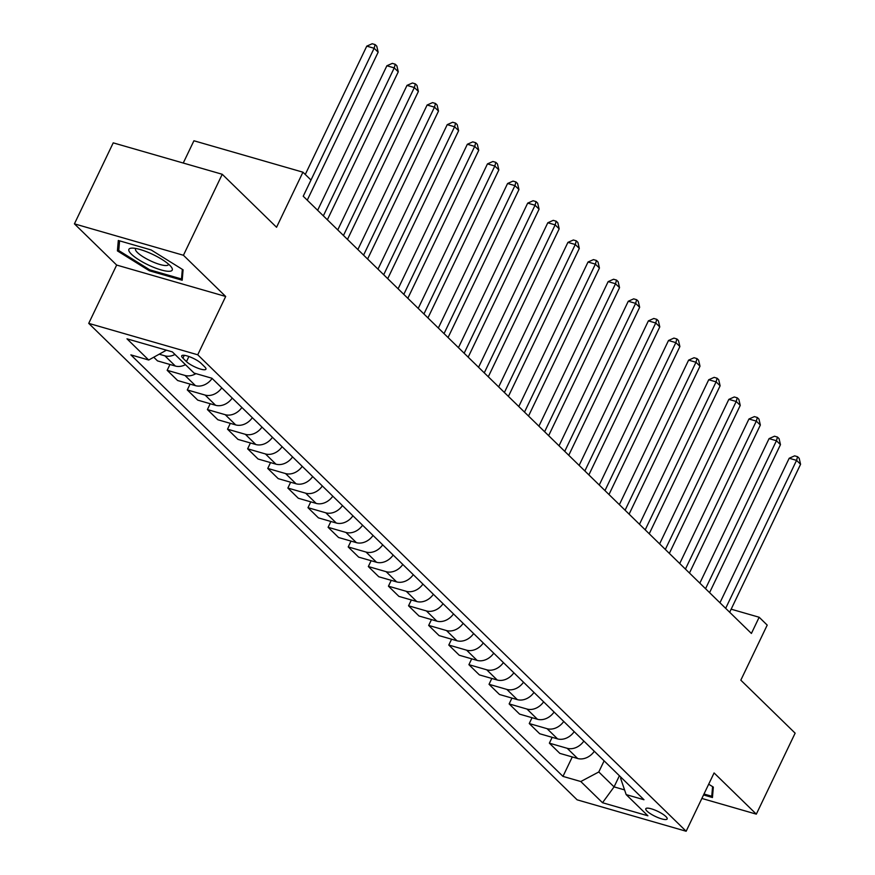 <?xml version="1.0" encoding="UTF-8"?>
<svg xmlns="http://www.w3.org/2000/svg" width="875" height="875" viewBox="0 0 875 875"><rect width="100%" height="100%" fill="white"/><g stroke="black" fill="none" stroke-linecap="round" stroke-linejoin="round"><path stroke-width="1.31" d="M665.908 816.572A11.834 2.822 -154.4 0 0 654.423 809.878A11.834 2.822 -154.4 0 0 645.805 808.741A11.834 2.822 -154.4 0 0 647.052 811.136A11.834 2.822 -154.4 0 0 658.547 817.819A11.834 2.822 -154.4 0 0 667.155 818.967A11.834 2.822 -154.4 0 0 665.908 816.572M88.725 323.367L577.128 799.827L686.153 831.25L197.739 354.791L88.725 323.367L116.659 265.059L225.684 296.472L183.433 255.27L74.419 223.847L116.659 265.059M74.419 223.847L113.225 142.855L222.239 174.278L276.555 227.259L302.936 172.189L193.922 140.766L183.247 163.034M701.87 798.448L756.328 814.144L795.134 733.163L740.819 680.17L767.211 625.1L759.161 617.247L731.161 609.186M183.433 255.27L222.239 174.278M302.936 172.189L310.986 180.042L303.22 196.23L751.406 633.445L759.161 617.247M182.919 358.148L186.452 361.605A11.463 2.734 -154.4 0 0 197.586 368.08A11.463 2.734 -154.4 0 0 205.931 369.184A11.463 2.734 -154.4 0 0 204.728 366.866L201.184 363.409A11.463 2.734 -154.4 0 0 190.05 356.934A11.463 2.734 -154.4 0 0 181.705 355.83A11.463 2.734 -154.4 0 0 182.919 358.148L184.275 355.316M166.436 350.186L148.706 360.019L130.878 354.878L562.964 776.388L572.283 756.952M148.706 360.019L126.984 338.822L172.353 351.892L194.086 373.089L211.903 378.23L643.989 799.739L626.172 794.609L647.894 815.795L602.514 802.725L580.792 781.528L562.964 776.388M225.684 296.472L197.739 354.791M756.328 814.144L714.087 772.942L686.153 831.25M626.172 794.609L620.594 778.247L621.031 777.339M619.402 775.753L614.075 786.877L624.564 789.906M604.122 760.845L598.784 771.969L614.075 786.877L602.514 802.725M174.978 354.462A14.798 11.747 134.3 0 1 164.883 355.83L159.502 354.277M594.3 751.275A14.798 11.747 134.3 0 1 577.653 758.505L559.825 753.364L549.369 743.159L552.158 737.33M574.186 731.642A14.798 11.747 134.3 0 1 557.539 738.883L539.711 733.742L529.255 723.538L532.044 717.708M554.072 712.02A14.798 11.747 134.3 0 1 537.425 719.261L519.597 714.12L509.141 703.916L511.93 698.086M533.958 692.398A14.798 11.747 134.3 0 1 517.311 699.628L499.483 694.498L489.027 684.294L491.816 678.464M513.844 672.777A14.798 11.747 134.3 0 1 497.197 680.006L479.369 674.877L468.902 664.672L471.702 658.831M493.73 653.155A14.798 11.747 134.3 0 1 477.072 660.384L459.255 655.244L448.787 645.039L451.587 639.209M473.616 633.533A14.798 11.747 134.3 0 1 456.958 640.763L439.13 635.622L428.673 625.417L431.473 619.587M453.491 613.9A14.798 11.747 134.3 0 1 436.844 621.141L419.016 616L408.559 605.795L411.348 599.966M433.377 594.278A14.798 11.747 134.3 0 1 416.73 601.519L398.902 596.378L388.445 586.173L391.234 580.344M413.262 574.656A14.798 11.747 134.3 0 1 396.616 581.886L378.787 576.756L368.331 566.552L371.12 560.722M393.148 555.034A14.798 11.747 134.3 0 1 376.502 562.264L358.673 557.134L348.206 546.93L351.006 541.089M373.034 535.413A14.798 11.747 134.3 0 1 356.387 542.642L338.559 537.502L328.092 527.297L330.892 521.467M352.92 515.791A14.798 11.747 134.3 0 1 336.262 523.02L318.445 517.88L307.978 507.675L310.778 501.845M332.795 496.158A14.798 11.747 134.3 0 1 316.148 503.398L298.32 498.258L287.864 488.053L290.653 482.223M312.681 476.536A14.798 11.747 134.3 0 1 296.034 483.777L278.206 478.636L267.75 468.431L270.539 462.602M292.567 456.914A14.798 11.747 134.3 0 1 275.92 464.155L258.092 459.014L247.636 448.809L250.425 442.98M272.453 437.292A14.798 11.747 134.3 0 1 255.806 444.522L237.978 439.392L227.522 429.188L230.311 423.358M252.339 417.67A14.798 11.747 134.3 0 1 235.692 424.9L217.864 419.759L207.397 409.566L210.197 403.725M232.225 398.048A14.798 11.747 134.3 0 1 215.567 405.278L197.75 400.137L187.283 389.933L190.083 384.103M212.111 378.427A14.798 11.747 134.3 0 1 195.453 385.656L177.625 380.516L167.169 370.311L169.969 364.481M185.445 364.667A14.798 11.747 134.3 0 1 175.339 366.034L157.511 360.894L153.825 357.295M195.923 373.625A14.798 11.747 134.3 0 1 184.997 375.452L167.169 370.311M221.758 387.844A14.798 11.747 134.3 0 1 205.111 395.073L187.283 389.933M241.872 407.466A14.798 11.747 134.3 0 1 225.225 414.695L207.397 409.566M261.997 427.088A14.798 11.747 134.3 0 1 245.339 434.317L227.522 429.188M282.111 446.709A14.798 11.747 134.3 0 1 265.464 453.95L247.636 448.809M302.225 466.331A14.798 11.747 134.3 0 1 285.578 473.572L267.75 468.431M322.339 485.964A14.798 11.747 134.3 0 1 305.692 493.194L287.864 488.053M342.453 505.586A14.798 11.747 134.3 0 1 325.806 512.816L307.978 507.675M362.567 525.208A14.798 11.747 134.3 0 1 345.92 532.438L328.092 527.297M382.692 544.83A14.798 11.747 134.3 0 1 366.034 552.059L348.206 546.93M402.806 564.452A14.798 11.747 134.3 0 1 386.148 571.692L368.331 566.552M422.92 584.073A14.798 11.747 134.3 0 1 406.273 591.314L388.445 586.173M443.034 603.695A14.798 11.747 134.3 0 1 426.387 610.936L408.559 605.795M463.148 623.328A14.798 11.747 134.3 0 1 446.502 630.558L428.673 625.417M483.262 642.95A14.798 11.747 134.3 0 1 466.616 650.18L448.787 645.039M503.377 662.572A14.798 11.747 134.3 0 1 486.73 669.802L468.902 664.672M523.502 682.194A14.798 11.747 134.3 0 1 506.844 689.423L489.027 684.294M543.616 701.816A14.798 11.747 134.3 0 1 526.969 709.056L509.141 703.916M563.73 721.438A14.798 11.747 134.3 0 1 547.083 728.678L529.255 723.538M583.844 741.07A14.798 11.747 134.3 0 1 567.197 748.3L549.369 743.159M580.792 781.528L598.784 771.969M117.414 250.895L149.363 270.78L182.197 280.241L183.083 269.817L151.134 249.944L118.3 240.483L117.414 250.895L119 247.592M703.544 794.948L712.447 797.519L713.333 787.095L708.684 784.208M149.811 269.839L149.363 270.78M303.231 196.241L374.128 48.267L378.153 52.194L307.256 200.167M305.277 174.475L366.767 46.145L374.128 48.267L375.145 44.603L376.753 46.167L378.153 52.194M366.767 46.145L372.192 43.75L375.145 44.603M323.345 215.863L394.242 67.889L398.267 71.816L327.37 219.789M317.636 210.295L386.881 65.767L394.242 67.889L395.259 64.225L396.867 65.789L398.267 71.816M386.881 65.767L392.317 63.372L395.259 64.225M343.459 235.484L414.356 87.522L418.381 91.438L347.484 239.411M337.75 229.917L406.995 85.389L414.356 87.522L415.373 83.847L416.981 85.411L418.381 91.438M406.995 85.389L412.431 82.994L415.373 83.847M363.584 255.117L434.481 107.144L438.495 111.07L367.598 259.033M357.864 249.539L427.109 105.022L434.481 107.144L435.488 103.469L437.095 105.044L438.495 111.07M427.109 105.022L432.545 102.616L435.488 103.469M383.698 274.739L454.595 126.766L458.62 130.692L387.723 278.666M377.978 269.161L447.223 124.644L454.595 126.766L455.602 123.091L457.22 124.666L458.62 130.692M447.223 124.644L452.659 122.248L455.602 123.091M169.192 271.305A24.041 5.731 -154.4 0 0 171.238 266.919A24.041 5.731 -154.4 0 0 153.037 254.548A24.041 5.731 -154.4 0 0 131.983 248.106A24.041 5.731 -154.4 0 0 131.928 248.117A24.041 5.731 -154.4 0 0 139.202 260.028A24.041 5.731 -154.4 0 0 169.192 271.305M135.887 248.489A18.2 4.331 -154.4 0 0 135.559 248.894A18.2 4.331 -154.4 0 0 146.617 258.88A18.2 4.331 -154.4 0 0 166.086 265.541A18.2 4.331 -154.4 0 0 168.394 264.622A18.2 4.331 -154.4 0 0 168.492 264.119M182.328 269.358L181.508 278.972L149.702 269.806L118.748 250.545L119.58 240.844M182.47 276.97L181.508 278.972M712.578 786.636L711.758 796.25L703.992 794.008M712.72 794.248L711.758 796.25M403.812 294.361L474.709 146.388L478.734 150.314L407.837 298.288M398.103 288.783L467.337 144.266L474.709 146.388L475.727 142.712L477.334 144.287L478.734 150.314M467.337 144.266L472.773 141.87L475.727 142.712M423.927 313.983L494.823 166.009L498.848 169.936L427.952 317.909M418.217 308.416L487.463 163.888L494.823 166.009L495.841 162.345L497.448 163.909L498.848 169.936M487.463 163.888L492.887 161.492L495.841 162.345M444.041 333.605L514.938 185.631L518.962 189.558L448.066 337.531M438.331 328.038L507.577 183.509L514.938 185.631L515.955 181.967L517.562 183.531L518.962 189.558M507.577 183.509L513.013 181.114L515.955 181.967M464.155 353.227L535.052 205.264L539.077 209.18L468.18 357.153M458.445 347.659L527.691 203.131L535.052 205.264L536.069 201.589L537.677 203.153L539.077 209.18M527.691 203.131L533.127 200.736L536.069 201.589M484.269 372.859L555.166 224.886L559.191 228.812L488.294 376.775M478.559 367.281L547.805 222.764L555.166 224.886L556.183 221.211L557.791 222.786L559.191 228.812M547.805 222.764L553.241 220.358L556.183 221.211M504.394 392.481L575.291 244.508L579.305 248.434L508.408 396.408M498.673 386.903L567.919 242.386L575.291 244.508L576.297 240.833L577.916 242.408L579.305 248.434M567.919 242.386L573.355 239.991L576.297 240.833M524.508 412.103L595.405 264.13L599.43 268.056L528.533 416.03M518.788 406.525L588.033 262.008L595.405 264.13L596.422 260.455L598.03 262.03L599.43 268.056M588.033 262.008L593.469 259.613L596.422 260.455M544.622 431.725L615.519 283.752L619.544 287.678L548.647 435.652M538.913 426.158L608.147 281.63L615.519 283.752L616.536 280.087L618.144 281.652L619.544 287.678M608.147 281.63L613.583 279.234L616.536 280.087M564.736 451.347L635.633 303.373L639.658 307.3L568.761 455.273M559.027 445.78L628.272 301.252L635.633 303.373L636.65 299.709L638.258 301.273L639.658 307.3M628.272 301.252L633.697 298.856L636.65 299.709M584.85 470.969L655.747 323.006L659.772 326.922L588.875 474.895M579.141 465.402L648.386 320.873L655.747 323.006L656.764 319.331L658.372 320.895L659.772 326.922M648.386 320.873L653.822 318.478L656.764 319.331M604.964 490.602L675.861 342.628L679.886 346.555L608.989 494.517M599.255 485.023L668.5 340.506L675.861 342.628L676.878 338.953L678.486 340.528L679.886 346.555M668.5 340.506L673.936 338.1L676.878 338.953M625.089 510.223L695.986 362.25L700 366.177L629.103 514.15M619.369 504.645L688.614 360.128L695.986 362.25L696.992 358.575L698.6 360.15L700 366.177M688.614 360.128L694.05 357.733L696.992 358.575M645.203 529.845L716.1 381.872L720.114 385.798L649.228 533.772M639.483 524.267L708.728 379.75L716.1 381.872L717.106 378.197L718.725 379.772L720.114 385.798M708.728 379.75L714.164 377.355L717.106 378.197M665.317 549.467L736.214 401.494L740.239 405.42L669.342 553.394M659.608 543.9L728.842 399.372L736.214 401.494L737.231 397.83L738.839 399.394L740.239 405.42M728.842 399.372L734.278 396.977L737.231 397.83M685.431 569.089L756.328 421.116L760.353 425.042L689.456 573.016M679.722 563.522L748.956 418.994L756.328 421.116L757.345 417.452L758.953 419.016L760.353 425.042M748.956 418.994L754.392 416.598L757.345 417.452M705.545 588.711L776.442 440.737L780.467 444.664L709.57 592.638M699.836 583.144L769.081 438.616L776.442 440.737L777.459 437.073L779.067 438.638L780.467 444.664M769.081 438.616L774.517 436.22L777.459 437.073M725.659 608.344L796.556 460.37L800.581 464.286L729.684 612.259M719.95 602.766L789.195 458.248L796.556 460.37L797.573 456.695L799.181 458.27L800.581 464.286M789.195 458.248L794.631 455.842L797.573 456.695M175.339 366.034L164.883 355.83M195.453 385.656L184.997 375.452M215.567 405.278L205.111 395.073M235.692 424.9L225.225 414.695M255.806 444.522L245.339 434.317M275.92 464.155L265.464 453.95M296.034 483.777L285.578 473.572M316.148 503.398L305.692 493.194M336.262 523.02L325.806 512.816M356.387 542.642L345.92 532.438M376.502 562.264L366.034 552.059M396.616 581.886L386.148 571.692M416.73 601.519L406.273 591.314M436.844 621.141L426.387 610.936M456.958 640.763L446.502 630.558M477.072 660.384L466.616 650.18M497.197 680.006L486.73 669.802M517.311 699.628L506.844 689.423M537.425 719.261L526.969 709.056M557.539 738.883L547.083 728.678M577.653 758.505L567.197 748.3M188.902 356.508L186.452 361.605"/></g></svg>
